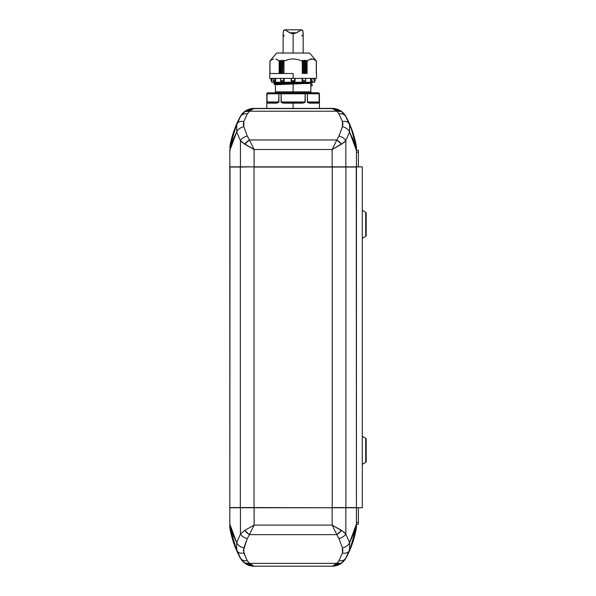 <?xml version="1.0" encoding="UTF-8"?>
<svg xmlns="http://www.w3.org/2000/svg" width="596" height="596" viewBox="0 0 596 596"><rect width="100%" height="100%" fill="white"/><g stroke="black" fill="none" stroke-linecap="round" stroke-linejoin="round"><path stroke-width="0.89" d="M334.594 109.113L335.749 109.992L334.594 109.113M251.668 109.113L250.514 109.992L251.668 109.113M336.747 111.109L333.626 108.658M229.818 150.527L229.818 149.268L229.818 150.527L236.686 131.969A7.793 5.081 -22.1 0 1 243.824 126.672L247.28 136.007L249.433 139.963L336.829 139.963L338.982 136.007L342.432 126.672A7.793 5.081 22.1 0 1 349.576 131.969L349.576 124.162A7.793 5.476 156.4 0 0 342.432 121.577L342.432 126.672L342.916 124.08L342.432 121.577L338.982 113.925L336.829 111.221L249.433 111.221L247.28 113.925L243.824 121.577L243.339 124.072L243.824 126.672L243.824 121.577A7.793 5.476 -156.4 0 0 236.686 124.162L236.686 131.969L240.441 140.567A7.793 4.336 -21.5 0 1 247.28 136.007L243.824 126.672A7.793 5.081 157.9 0 0 236.686 131.969L236.686 124.162A7.793 5.476 23.6 0 1 243.824 121.577L247.28 113.925L249.433 111.221L336.829 111.221L338.982 113.925L342.432 121.577A7.793 5.476 -23.6 0 1 349.576 124.162L349.576 131.969A7.793 5.081 -157.9 0 0 342.432 126.672L338.982 136.007L336.829 139.963L249.433 139.963L247.28 136.007A7.793 4.336 158.5 0 0 240.441 140.567L244.747 144.202A7.793 3.434 -40.7 0 1 249.433 139.963L244.747 144.202L254.12 149.507L249.433 139.963L254.12 149.507L332.143 149.507L336.829 139.963L332.143 149.507L341.515 144.202L336.829 139.963A7.793 3.434 40.7 0 1 341.515 144.202L345.822 140.567A7.793 4.336 -158.5 0 0 338.982 136.007A7.793 4.336 21.5 0 1 345.822 140.567L349.576 131.969L356.445 150.527L356.445 147.361L356.445 150.527L353.733 141.081L349.576 131.969L345.822 140.567L343.966 142.474L332.143 149.507L332.143 166.843L254.12 166.843L254.12 149.507L242.296 142.474L240.441 140.567L236.686 131.969L232.529 141.081L229.818 150.527L229.818 166.843L240.441 166.843L240.441 140.567L240.441 166.843L254.12 166.843L254.12 149.507L332.143 149.507L332.143 166.843L345.822 166.843L345.822 140.567L345.822 166.843L356.445 166.843L356.445 150.527L356.445 166.843L362.286 166.843L362.286 507.755L362.286 166.843L345.926 167.036L345.926 507.561L356.445 507.561L356.445 166.843L229.818 166.843L229.818 149.268M229.818 147.532L232.529 135.545L236.686 124.162L229.818 147.361A97.401 97.401 0 0 1 236.686 124.162L240.441 116.511A7.793 6.02 28.6 0 1 247.28 113.925A7.793 6.02 -151.4 0 0 240.441 116.511L235.375 127.313M353.748 141.125L356.088 148.918M352.459 137.899L353.689 140.961M230.011 149.618L232.515 141.118M342.432 553.021A7.793 5.476 23.6 0 0 349.576 550.436L349.576 542.628A7.793 5.081 157.9 0 1 342.432 547.933L342.432 553.021L342.916 550.525L342.432 547.933L338.982 538.59L336.829 534.634L249.433 534.634L247.28 538.59L243.339 550.518L245.522 556.992L247.28 560.672L249.433 563.376L336.829 563.376L338.982 560.672L342.432 553.021L338.982 560.672L336.829 563.376L249.433 563.376L247.28 560.672L243.824 553.021L243.824 547.933A7.793 5.081 -157.9 0 1 236.686 542.628L236.686 550.436A7.793 5.476 -23.6 0 0 243.824 553.021A7.793 5.476 156.4 0 1 236.686 550.436L240.441 558.087A7.793 6.02 -28.6 0 0 247.28 560.672A7.793 6.02 151.4 0 1 240.441 558.087L244.747 563.064A7.793 5.297 -53 0 0 249.433 563.376L244.747 563.064L254.12 566.2L249.433 563.376L251.668 565.485L254.12 566.2L332.143 566.2L334.594 565.485L336.829 563.376L332.292 566.2L341.515 563.064L336.829 563.376A7.793 5.297 53 0 0 341.515 563.064L345.822 558.087A7.793 6.02 -151.4 0 1 338.982 560.672A7.793 6.02 28.6 0 0 345.822 558.087L349.576 550.436A7.793 5.476 -156.4 0 1 342.432 553.021M254.015 566.2L332.24 566.2A15.585 15.585 0 0 0 345.926 558.072A15.585 15.585 0 0 1 332.24 566.2L254.015 566.2A15.585 15.585 0 0 1 240.33 558.072A15.585 15.585 0 0 0 254.015 566.2M356.445 527.698A97.401 97.401 0 0 1 345.926 558.072L345.926 558.072A97.401 97.401 0 0 0 356.445 527.698L356.445 524.07L349.576 542.628L349.576 550.436L356.445 527.236L353.733 539.052L349.576 550.436A97.401 97.401 0 0 0 356.445 527.236L356.445 527.698M335.749 564.606L333.38 566.021M252.883 566.021L250.514 564.606M249.515 563.488A13.633 13.633 0 0 1 249.508 563.488L252.637 565.939M356.445 524.093L356.252 166.843M338.982 538.59L342.432 547.933A7.793 5.081 -22.1 0 0 349.576 542.628L345.822 534.038A7.793 4.336 158.5 0 1 338.982 538.59A7.793 4.336 -21.5 0 0 345.822 534.038L341.515 530.395A7.793 3.434 139.3 0 1 336.829 534.634L338.982 538.59M336.829 534.634L341.515 530.395L332.143 525.098L336.829 534.634L332.143 525.098L254.12 525.098L249.433 534.634L336.829 534.634M249.433 534.634L254.12 525.098L244.747 530.395L249.433 534.634A7.793 3.434 -139.3 0 1 244.747 530.395L240.441 534.038A7.793 4.336 21.5 0 0 247.28 538.59L249.433 534.634M356.445 167.036L254.015 167.036L254.015 507.561L240.33 507.561L332.24 507.755L254.015 507.561L254.015 167.036L332.24 167.036L332.24 507.561L345.926 507.561L345.926 167.036L332.24 167.036L332.24 507.561L362.286 507.755L332.143 507.755L332.143 525.098L254.12 525.098L254.12 507.755L240.441 507.755L240.441 534.038L236.686 542.628A7.793 5.081 22.1 0 0 243.824 547.933L247.28 538.59A7.793 4.336 -158.5 0 1 240.441 534.038L244.747 530.395L254.12 525.098L254.12 507.755L332.143 507.755L332.143 525.098L343.966 532.124L345.822 534.038L349.576 542.628L353.733 533.517L356.445 524.07L356.445 527.236L354.769 535.26L352.43 543.112L345.822 558.087L341.515 563.064A15.585 15.585 0 0 0 342.864 561.924L343.438 561.35M356.445 525.329L356.445 507.755L345.822 507.755L345.822 534.038L345.822 507.755L229.818 507.755L229.818 527.236L236.686 550.436L236.686 542.628L229.818 524.07L232.529 533.517L236.686 542.628L240.441 534.038L240.441 507.755L229.818 507.755L229.818 527.236A97.401 97.401 0 0 0 236.686 550.436L232.529 539.052L229.818 527.065M356.088 525.679L353.748 533.48M356.445 525.679L356.445 525.232M242.818 561.35L243.399 561.924A15.585 15.585 0 0 0 244.747 563.064L240.441 558.087L235.375 547.284M250.469 565.768A15.585 15.585 0 0 0 251.676 566.006M249.992 565.641L254.12 566.2L249.202 565.403L244.069 562.527M254.12 566.2L332.143 566.2A15.585 15.585 0 0 0 332.277 566.2M342.193 562.527L337.053 565.403L332.143 566.2L336.263 565.641M343.356 561.439L345.822 558.087A97.401 97.401 0 0 0 345.822 558.08L350.888 547.284M356.445 147.532L356.445 147.361A97.401 97.401 0 0 0 349.576 124.162L353.733 135.545L356.445 147.361L350.888 127.313L345.822 116.511A7.793 6.02 151.4 0 0 338.982 113.925A7.793 6.02 -28.6 0 1 345.822 116.511L341.515 111.534A7.793 5.297 127 0 0 336.829 111.221L341.515 111.534L332.143 108.397L336.829 111.221L335.749 109.992M333.38 108.576L252.883 108.576M250.514 109.992L249.433 111.221L253.963 108.397L244.747 111.534L249.433 111.221A7.793 5.297 -127 0 0 244.747 111.534L240.441 116.511L242.296 113.829L246.9 110.171L249.202 109.195L254.12 108.397A15.585 15.585 0 0 0 253.985 108.397L249.992 108.956M240.33 507.561L229.818 507.561L240.33 507.561L240.33 167.036L254.015 166.843L240.33 167.036L240.33 507.561M233.796 536.698L232.574 533.636M229.818 527.236L229.818 527.698A97.401 97.401 0 0 0 240.33 558.072A97.401 97.401 0 0 1 229.818 527.698L233.826 543.112L240.441 558.087L242.907 561.439M230.011 524.979L232.507 533.472M244.449 562.84L248.025 564.963M248.793 565.261L249.806 565.589M336.457 565.589L337.47 565.261M338.23 564.963L341.813 562.84M343.438 113.247L342.864 112.674A15.585 15.585 0 0 0 341.515 111.534L345.822 116.511L350.888 127.313M335.794 108.83A15.585 15.585 0 0 0 334.587 108.591M336.263 108.956L332.143 108.397L337.053 109.195L342.193 112.07M332.143 108.397L254.12 108.397M243.399 112.674L242.818 113.247M242.907 113.158L240.441 116.511A97.401 97.401 0 0 0 240.434 116.518L233.826 131.493L229.818 146.899A97.401 97.401 0 0 1 240.33 116.525L240.33 116.525A97.401 97.401 0 0 0 229.818 146.899L229.818 147.361M229.818 167.036L240.33 167.036L229.818 167.036L229.818 507.561L230.011 166.843M254.015 108.397A15.585 15.585 0 0 0 240.33 116.525A15.585 15.585 0 0 1 254.015 108.397L332.24 108.397L254.015 108.397M345.926 116.525A15.585 15.585 0 0 0 332.24 108.397A15.585 15.585 0 0 1 345.926 116.525L345.926 116.525A97.401 97.401 0 0 1 356.445 146.899A97.401 97.401 0 0 0 345.926 116.525M356.445 147.361L352.43 131.493L345.822 116.511L343.356 113.158M341.813 111.757L338.23 109.642M337.47 109.336L336.457 109.008M249.806 109.008L248.793 109.336M248.025 109.642L244.449 111.757M365.713 212.34A0.976 0.976 0 0 1 366.182 213.174A0.976 0.976 0 0 0 365.713 212.34L362.286 210.284L365.713 212.34L365.713 236.284L362.286 238.333L365.713 236.284L365.713 212.34M366.182 235.45A0.976 0.976 0 0 1 365.713 236.284A0.976 0.976 0 0 0 366.182 235.45L366.182 213.174L366.182 235.45M362.286 436.265L365.713 438.313A0.976 0.976 0 0 1 366.182 439.155A0.976 0.976 0 0 0 365.713 438.313L365.713 462.258L362.286 464.314L365.713 462.258A0.976 0.976 0 0 0 366.182 461.423A0.976 0.976 0 0 1 365.713 462.258L365.713 438.313L362.286 436.265M358.39 150.281L358.39 166.843L358.39 152.233L356.445 152.233L358.39 152.233L358.39 150.281L356.445 150.281L358.39 150.281M358.39 507.755L358.39 524.316L356.445 524.316L358.39 524.316L358.39 522.372L356.445 522.372L358.39 522.372L358.39 507.755M366.182 461.423L366.182 439.155L366.182 461.423M267.604 92.842L266.829 93.788A0.976 0.976 0 0 1 267.805 92.812L267.805 92.812A0.976 0.976 0 0 0 266.829 93.788L267.82 92.812L319.113 93.095L319.128 103.138L309.577 103.138L307.581 102.43L307.35 93.788L305.174 93.788L304.936 102.43L302.671 103.138L293.128 103.138L293.128 108.397L293.128 103.138L302.671 103.138L305.174 101.968L302.463 101.968L302.463 102.557L283.8 102.557L283.8 101.968L302.463 101.968L302.671 103.138L302.463 102.557L283.8 102.557L283.584 103.138L293.128 103.138L283.584 103.138L283.8 101.968L281.081 101.968L283.584 103.138L281.93 102.788M302.321 82.27L293.128 82.546L293.128 83.321L312.095 82.814L274.085 84.237L275.345 84.595L310.918 83.135L275.255 84.55L293.128 84.006L293.128 91.844L293.128 84.006L275.404 84.736L275.404 91.844A0.976 0.976 0 0 1 274.428 92.812A0.976 0.976 0 0 0 275.404 91.844L310.859 91.844A0.976 0.976 0 0 0 311.835 92.812A0.976 0.976 0 0 1 310.859 91.844L310.859 83.276L306.344 83.619M318.659 92.842L319.396 93.788L318.435 92.812L306.627 92.812L307.35 93.788L319.426 93.788L319.426 108.397M309.212 102.557L309.577 103.138L309.212 102.557A0.581 0.507 90 0 1 308.706 101.968L319.396 101.968L319.128 103.138L319.396 101.968L318.041 101.968A0.581 0.507 -90 0 0 318.547 102.557L309.212 102.557L318.547 102.557A0.581 0.581 90 0 1 319.128 103.138A0.581 0.581 -90 0 0 318.547 102.557L309.212 102.557A0.581 0.507 90 0 1 308.706 101.968L318.041 101.968A0.581 0.507 -90 0 0 318.547 102.557L318.674 102.572M307.581 102.43L308.147 102.803M293.128 82.27L314.561 82.27L293.128 82.27L293.128 81.294L293.128 82.27L271.702 82.27L293.128 82.27M310.859 84.051L310.859 86.197L312.177 85.697L310.859 86.197L310.859 84.051L312.282 84.617L312.177 85.697L312.319 84.736M275.404 91.844L310.859 91.844M270.651 60.151L276.574 53.044L270.651 60.151M269.854 73.502L269.913 61.053L269.921 73.502M271.5 59.928L269.966 61.15L270.621 60.3L269.966 61.15L269.958 73.502M273.385 59.049L272.223 59.503L273.378 59.049M275.769 59.049L276.931 59.511L275.769 59.049M278.064 60.218L276.931 59.511L279.159 61.142L278.064 60.218L279.159 61.142L279.159 73.502L279.159 61.142L276.916 59.503L278.056 60.218M308.527 59.987L306.858 61.045L306.858 73.502L306.858 61.045L306.188 60.3L306.188 73.502L306.188 60.3L306.933 61.12L306.933 73.502L307.104 61.142L307.104 73.502L307.104 61.142L309.324 59.511L307.104 61.142M309.339 59.503L310.509 59.041M312.878 59.049L309.324 59.511L311.686 58.892L314.032 59.503L313.012 59.086M316.275 73.502L316.297 61.164L314.032 59.503L315.56 60.516M315.619 60.248L316.401 61.127L315.664 60.218L316.401 61.127L316.342 73.502L316.342 61.06L315.575 60.196M309.689 53.044L315.612 60.151L309.689 53.044L276.574 53.044L309.689 53.044M312.319 82.27L273.944 84.051L293.128 83.321L293.128 82.546L273.944 83.276L303.982 82.27M302.112 81.294L302.112 78.374L302.112 81.294L305.666 81.168L302.112 81.294M310.635 81.294L310.635 78.374L310.635 81.294L313.004 81.049L311.268 80.751L311.626 78.374L311.216 80.922L313.004 81.049L310.635 81.294M314.472 81.294L314.472 78.374L314.472 81.294M279.323 73.502L279.323 61.12L279.323 73.502M293.128 73.502L293.128 78.374L316.506 78.374L314.725 78.374L314.509 81.294L314.71 78.374L293.128 78.374L293.128 73.502L269.75 73.502L293.128 73.502M275.121 81.034L273.199 80.751L273.184 78.672L273.199 80.751L274.994 80.751L274.637 78.374L275.121 81.034L275.121 78.374L275.412 81.257L275.412 78.374L275.136 81.049M283.517 79.261L283.696 80.751L283.517 79.261M302.537 80.87L302.738 78.374L302.567 80.751L305.673 80.751L305.428 78.374L305.666 81.168L305.673 80.751L302.537 80.87M302.232 78.374L302.135 81.294L302.232 78.374M310.844 81.257L310.844 78.374L310.911 81.22M315.195 79.529L314.867 81.168L315.195 79.529M305.457 61.053L305.457 73.502L305.457 61.053L304.519 60.218L304.519 73.502L304.519 60.218L305.457 61.053M305.51 73.502L305.51 61.09L305.51 73.502M282.243 61.053L281.983 73.502L282.243 61.053M282.43 61.097L282.43 73.502L282.43 61.097M303.774 61.06L303.774 73.502L303.774 61.06L302.828 60.248L302.828 73.502L302.828 60.248L303.774 61.06M303.833 73.502L303.833 61.097L303.833 73.502M280.56 61.06L280.336 73.502L280.56 61.06M280.753 61.09L280.798 73.502L280.753 61.09M315.664 60.218L316.401 61.127L315.664 60.218M281.886 60.151L280.798 61.053L281.886 60.151M281.744 73.502L281.744 60.218L281.744 73.502M316.349 73.502L316.349 61.068M304.37 60.151L304.02 73.502L303.833 61.097L304.37 60.151M304.28 73.502L304.28 60.218L304.28 73.502M270.644 60.248L269.921 61.06L270.644 60.248M282.489 73.502L282.489 61.06L282.489 73.502M305.696 73.502L305.696 61.06L305.696 73.502M283.435 60.248L282.489 61.06L283.681 60.3L283.681 73.502L283.435 60.248M305.919 60.248L305.919 73.502L305.919 60.248M271.754 81.294L271.553 78.374L271.754 81.294M280.142 60.233L279.405 61.045L279.405 73.502L279.323 61.12L280.142 60.233M280.068 73.502L280.068 60.3L280.068 73.502M302.597 60.233L302.492 73.502L302.492 61.045L302.299 73.502L302.299 61.142L297.829 59.503L293.12 58.892L288.412 59.503L283.77 61.045L283.77 73.502L283.77 61.045L283.964 73.502L283.964 61.142L288.412 59.503L293.12 58.892L297.829 59.503L302.373 61.164L302.597 60.233M302.574 73.502L302.574 60.3L302.574 73.502M302.82 78.791L302.738 79.261L302.82 78.791M291.34 80.751L294.923 80.751L294.528 78.374L295.08 81.257L295.08 78.374L295.08 81.257L294.923 80.751L291.34 80.751L291.183 81.257L295.08 81.294L291.183 81.294L291.444 79.529L291.34 80.751M291.526 78.925L291.444 79.529L291.526 78.925M280.589 80.751L283.696 80.751L284.024 81.257L284.024 78.374L284.024 81.257L283.696 80.751L280.574 81.034L284.15 81.294L284.15 78.374L284.15 81.294L280.649 81.257L280.634 79.529L280.589 80.751M280.686 78.925L280.634 79.529L280.686 78.925M271.471 81.22L271.083 80.751L271.471 81.22M291.183 78.374L291.183 81.257L291.183 78.374M273.639 81.294L275.62 81.294L273.639 81.294M273.199 80.751L273.34 81.168L273.199 80.751M271.061 79.529L271.024 79.044M313.086 79.529L313.086 79.015M273.177 79.529L273.177 79.044M269.75 78.374L293.128 78.374L269.75 78.374L269.75 73.502M269.988 73.502L269.988 61.142L269.988 73.502M275.62 78.374L275.62 81.294L275.62 78.374M271.791 78.374L271.791 81.294L271.791 78.374M284.873 82.27L275.345 82.732L280.619 82.27M279.42 82.27L275.404 82.583L279.42 82.27M275.404 82.27L274.167 83.045L292.927 82.27M293.128 84.006L310.859 83.276L312.095 82.814L274.167 84.274L274.167 83.045L296.845 82.27M316.342 61.06L316.401 73.502M315.172 60.218L316.275 61.142M269.988 61.142L271.083 60.218M319.113 93.095L319.396 93.788L307.35 93.788L306.627 92.812L281.319 92.812L281.081 93.788L305.174 93.788L305.107 93.095L305.174 93.788L307.35 93.788L307.35 101.968L309.577 103.138L319.128 103.138M267.716 102.557L267.716 102.557A0.581 0.507 90 0 0 268.215 101.968L266.859 101.968L267.135 103.138A0.581 0.581 -90 0 1 267.716 102.557L277.043 102.557L267.716 102.557A0.581 0.507 90 0 0 268.215 101.968L277.55 101.968A0.581 0.507 -90 0 1 277.043 102.557L276.678 103.138L278.906 101.968L277.55 101.968A0.581 0.507 -90 0 1 277.043 102.557L267.716 102.557A0.581 0.581 90 0 0 267.135 103.138L276.678 103.138L277.043 102.557M267.15 93.095L266.859 101.968L278.906 101.968L278.906 93.788L281.081 93.788L281.081 101.968L305.174 101.968L305.174 93.788L281.081 93.788L281.319 92.812L279.464 92.842L278.906 93.788L266.859 93.788L278.906 93.788L279.636 92.812L267.82 92.812M308.706 101.968L307.35 101.968L308.706 101.968M319.396 101.968L319.396 93.788M281.327 102.43L281.081 93.788L278.906 93.788L278.682 102.43L276.678 103.138L267.135 103.138L266.859 93.788M303.14 33.808L302.828 30.91L301.613 29.8L296.249 32.892L293.128 33.667L293.128 53.044L293.128 33.667L290.021 32.899L284.665 29.8L283.443 30.88L283.115 33.763M290.967 32.758L295.273 32.758M293.128 33.667L290.997 33.302L284.635 29.8L301.628 29.8L295.266 33.302L293.128 33.667M284.665 29.8L283.726 30.314L283.1 33.182M283.204 34.471L283.644 35.641L284.448 36.058M303.044 34.516L301.814 36.058M303.163 33.182L302.545 30.329L301.613 29.8M244.747 111.534L244.069 112.07M314.561 81.294L314.561 82.27M316.506 73.502L316.506 78.374M270.919 78.374L271.083 80.751L271.664 81.294M315.18 80.751L314.599 81.294M305.688 81.034L305.688 78.374M280.574 78.374L280.574 81.034M313.086 78.374L313.086 79.261M273.177 78.374L273.177 79.261M271.702 81.294L271.702 82.27M266.829 93.788L266.829 108.397M303.163 53.044L303.163 33.167M283.1 53.044L283.1 33.167"/></g></svg>
